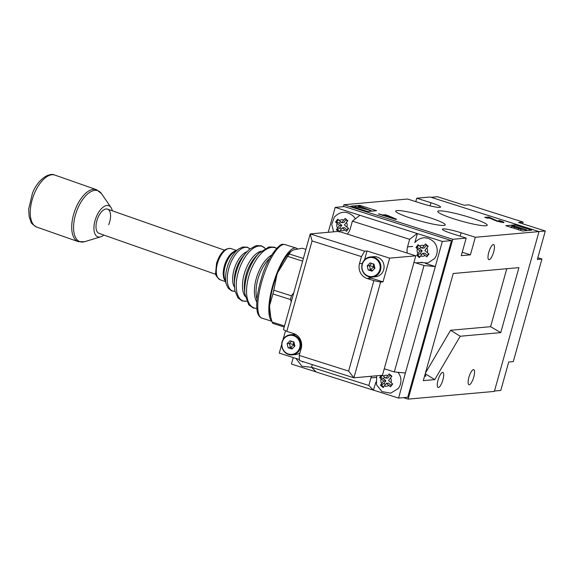 <?xml version="1.0" encoding="UTF-8"?>
<svg xmlns="http://www.w3.org/2000/svg" width="574" height="574" viewBox="0 0 574 574"><rect width="100%" height="100%" fill="white"/><g stroke="black" fill="none" stroke-linecap="round" stroke-linejoin="round"><path stroke-width="0.86" d="M398.277 388.49A12.621 11.989 -95.1 0 0 399.009 387.428A12.621 11.989 -95.1 0 0 397.976 372.289M381.279 375.353L379.644 377.498L380.691 377.405L383.403 378.646L385.915 380.799L383.626 381L380.433 385.247L381.488 385.154L383.891 383.41L385.915 380.799M388.828 385.455L386.345 383.324L384.343 385.922A5.51 5.231 -95.1 0 0 388.828 385.455L390.514 386.811L392.702 383.977L391.016 382.621A5.51 5.231 -95.1 0 0 390.535 377.893L391.906 376.228L389.194 373.896L385.814 378.166L382.449 375.252L415.798 255.817L338.775 231.358L310.218 233.912L364.634 251.197L367.037 250.982L364.576 259.792M383.626 381L379.644 377.498M386.345 383.324L388.627 383.123L391.289 385.785M384.343 385.922L383.152 387.572L380.433 385.247M391.016 382.621L388.533 380.49L390.535 377.893M383.891 383.41L385.326 384.645M381.488 385.154L383.583 386.948M385.814 378.166L388.103 377.957L390.169 374.75M390.119 375.339L391.59 376.594M384.587 377.111L383.403 378.646M392.343 383.705L391.138 385.269M382.349 375.26L380.691 377.405M434.561 258.522A12.621 11.989 -95.1 0 0 435.293 257.461A12.621 11.989 -95.1 0 0 433.901 241.905C427.3 236.172 420.921 236.402 414.758 242.594M425.119 255.487L422.629 253.356L420.634 255.954A5.51 5.231 -95.1 0 0 425.119 255.487L426.798 256.843L428.986 254.002L427.307 252.653A5.51 5.231 -95.1 0 0 426.819 247.925L428.197 246.26L425.478 243.928L422.105 248.19L418.116 244.696L415.928 247.53L416.982 247.437L419.694 248.678L422.199 250.824L419.917 251.032L416.724 255.279L417.772 255.186L420.182 253.443L422.199 250.824M419.917 251.032L415.928 247.53M422.629 253.356L424.918 253.156L427.573 255.817M420.634 255.954L419.443 257.604L416.724 255.279M427.307 252.653L424.825 250.522L426.819 247.925M420.182 253.443L421.617 254.677M417.772 255.186L419.874 256.98M422.105 248.19L424.387 247.99L426.453 244.782M426.41 245.371L427.874 246.626M420.878 247.143L419.694 248.678M428.635 253.737L427.422 255.301M418.683 245.234L416.982 247.437M375.884 382.076L373.401 390.176L316.138 371.995L311.553 367.267L312.299 364.59M293.257 357.566L291.441 364.06L316.001 371.859M373.624 390.162L398.6 398.091L407.741 397.273L451.48 240.614L442.346 241.424L417.169 233.525L409.642 239.336L407.533 246.885A12.85 12.205 -95.1 0 0 407.303 253.12M425.434 263.401L435.336 266.544L405.387 373L394.309 371.945L386.08 369.326A12.85 12.205 -95.1 0 0 384.221 368.903M398.6 398.091L405.387 373M435.336 266.544L442.346 241.424M451.48 240.614L344.321 206.575L335.187 207.393L417.169 233.525M335.187 207.393L328.235 232.298M311.553 367.267L368.817 385.455L373.401 390.176M371.514 376.228A12.85 12.205 -95.1 0 0 370.926 377.9L368.817 385.455M394.309 371.945L424.028 265.511L435.106 266.566M414.026 262.167A12.85 12.205 -95.1 0 0 415.82 262.906L424.028 265.511M409.642 239.336L352.379 221.148L359.905 215.336M347.27 234.056A12.85 12.205 -95.1 0 0 350.269 228.696L352.379 221.148M417.398 233.503L414.909 242.4M438.041 380.182A7.893 2.289 107.6 0 0 438.106 387.486A7.893 2.289 107.6 0 0 442.949 379.744A7.893 2.289 107.6 0 0 442.884 372.44A7.893 2.289 107.6 0 0 438.041 380.182M468.879 377.427A7.893 2.289 107.6 0 0 468.944 384.724A7.893 2.289 107.6 0 0 473.787 376.982A7.893 2.289 107.6 0 0 473.722 369.678A7.893 2.289 107.6 0 0 468.879 377.427M488.768 252.345A7.893 2.289 107.6 0 0 488.833 259.649A7.893 2.289 107.6 0 0 493.676 251.907A7.893 2.289 107.6 0 0 493.611 244.603A7.893 2.289 107.6 0 0 488.768 252.345M412.455 218.708A25.701 2.97 15.6 0 0 445.202 224.908A25.701 2.97 15.6 0 0 428.441 217.273A25.701 2.97 15.6 0 0 395.694 211.089A25.701 2.97 15.6 0 0 412.455 218.708M454.479 219.038A25.701 2.97 15.6 0 0 487.233 225.238A25.701 2.97 15.6 0 0 470.472 217.611A25.701 2.97 15.6 0 0 437.718 211.419A25.701 2.97 15.6 0 0 454.479 219.038M424.545 376.25L425.965 376.056L425.033 374.506M343.388 206.662L343.926 204.731L452.764 239.293L408.136 399.124L403.515 397.653M343.926 204.731L407.605 199.034L421.84 203.555A14.687 1.693 15.6 0 0 440.552 207.099A14.687 1.693 15.6 0 0 430.974 202.737L416.746 198.217L430.163 197.018L539 231.587L494.372 391.411L408.136 399.124M371.909 211.11L370.718 210.73M511.456 226.902L510.013 227.031M526.989 230.612L526.537 230.468M376.609 210.687L359.862 205.37L350.728 206.188L367.468 211.505L376.609 210.687M505.809 225.697L522.555 231.013L531.689 230.196L514.95 224.879L505.809 225.697M500.607 222.203L500.75 221.693L498.533 220.667L499.559 220.574C503.125 221.729 504.503 222.418 503.692 222.647L496.962 221.205L489.45 218.07L487.527 218.242L484.736 217.352L488.546 217.015L497.773 221.047L500.865 221.643L500.707 222.224M539 231.587L475.322 237.277L461.087 232.757A14.687 1.693 15.6 0 0 442.375 229.22A14.687 1.693 15.6 0 0 451.953 233.575L466.181 238.095L452.764 239.293M388.275 215.688L396.598 219.297L395.529 219.397L378.352 213.937L382.815 214.941L385.233 214.726L388.275 215.688L388.117 216.254M415.791 201.632L416.746 198.217M453.23 273.504L423.318 380.641L434.74 379.615L460.219 336.242L500.765 332.619L518.91 267.635L453.23 273.504M466.181 238.095L461.281 255.66L470.415 254.842L475.322 237.277M470.415 254.842L462.235 252.244M499.445 220.968L499.559 220.574M488.216 218.177L488.546 217.015M489.852 218.271L490.067 217.496M497.672 221.428L497.773 221.047M379.271 214.231L379.378 213.851M382.657 215.515L382.815 214.941M384.874 216.011L385.233 214.726M386.869 215.716L385.606 215.824L391.303 217.639L386.869 215.716M385.498 216.211L385.606 215.824M391.195 218.02L391.303 217.639M514.598 226.127L514.95 224.879M359.618 206.26L359.862 205.37M520.209 228.624L520.324 228.222C519.405 228.208 519.764 228.488 521.4 229.069L524.894 229.564L519.85 228.352M513.285 225.704L526.681 229.959L521.013 229.119L514.39 227.153C512.022 226.364 511.24 225.912 512.044 225.819L513.285 225.704M511.233 227.691L512.044 225.819M513.551 226.644L513.665 226.235C512.726 226.221 513.106 226.515 514.799 227.117L519.226 227.763L514.247 226.178L513.185 226.357M526.681 229.959L526.48 230.662M514.39 227.153L514.067 228.316M518.695 228.165L518.279 229.657M521.013 229.119L520.654 230.411M520.604 228.201L520.453 228.732M514.247 226.178L514.053 226.859M359.224 206.109L370.775 210.529L354.775 206.511L358.75 207.271L360.745 207.092L358.348 206.188L359.224 206.109M361.469 208.003L366.8 209.424L362.833 207.881L361.469 208.003M370.775 210.529L370.582 211.225M358.348 206.188L358.097 207.092M354.775 206.511L354.524 207.393M370.015 210.601L369.821 211.297M362.833 207.881L362.711 208.333M425.248 373.731L434.74 379.615M425.427 373.086L450.583 330.258L490.591 326.685L506.777 268.718M490.591 326.685L500.765 332.619M450.583 330.258L460.219 336.242M303.05 361.656L302.785 362.051L301.867 361.276M299.75 347.528A9.564 9.091 -95.1 0 0 293.458 335.675A9.564 9.091 -95.1 0 0 282.243 342.19A9.564 9.091 -95.1 0 0 288.543 354.043A9.564 9.091 -95.1 0 0 299.75 347.528M282.049 342.018A10.095 9.593 84.9 0 1 290.387 334.778A10.095 9.593 84.9 0 1 300.525 347.657A10.095 9.593 84.9 0 1 292.18 354.89A10.095 9.593 84.9 0 1 282.049 342.018M295.904 334.599A10.095 9.593 -95.1 0 0 293.529 334.498L290.387 334.778M292.18 354.89L295.323 354.61A10.095 9.593 -95.1 0 0 299.944 352.867M288.119 347.794L291.994 348.978L294.878 346.043L293.881 341.932L290.006 340.748L287.122 343.675L288.119 347.794L290.401 347.586L292.675 348.282M291.606 341.236L289.404 343.474L290.401 347.586L293.852 344.608L289.404 343.474L287.122 343.675M292.998 341.659L293.852 344.608L294.397 344.048M294.584 344.831L293.852 344.608L294.29 346.639M99.029 233.381A12.85 6.285 -70.7 0 1 96.848 220.796A12.85 6.285 -70.7 0 1 107.539 209.13A12.85 6.285 109.3 0 0 97.889 217.776A12.85 6.285 109.3 0 0 99.029 233.381L215.975 274.415M297.54 248.865A38.551 11.186 107.6 0 0 296.284 248.14A38.551 11.186 107.6 0 0 294.914 247.997A38.551 11.186 107.6 0 0 273.956 281.49A38.551 11.186 107.6 0 0 271.739 320.945M108.68 224.728A12.85 6.285 109.3 0 0 107.539 209.13L224.484 250.164M112.332 210.809A16.524 8.079 109.3 0 0 110.997 207.472A16.524 8.079 109.3 0 0 96.353 216.785A16.524 8.079 109.3 0 0 100.694 236.832A16.524 8.079 109.3 0 0 103.822 235.06M379.816 269.708A9.564 9.091 -95.1 0 0 373.516 257.855A9.564 9.091 -95.1 0 0 362.309 264.363A9.564 9.091 -95.1 0 0 368.601 276.216A9.564 9.091 -95.1 0 0 379.816 269.708M362.108 264.191A10.095 9.593 84.9 0 1 370.445 256.951A10.095 9.593 84.9 0 1 380.584 269.83A10.095 9.593 84.9 0 1 372.246 277.07A10.095 9.593 84.9 0 1 362.108 264.191M372.246 277.07L375.382 276.79A10.095 9.593 -95.1 0 0 383.726 269.55A10.095 9.593 -95.1 0 0 373.588 256.671L370.445 256.951M368.178 269.967L372.052 271.15L374.937 268.223L373.939 264.105L370.065 262.921L367.181 265.855L368.178 269.967L370.46 269.766L372.734 270.462M371.665 263.409L369.462 265.647L370.46 269.766L373.918 266.781L369.462 265.647L367.181 265.855M373.057 263.832L373.918 266.781L374.456 266.228M374.643 267.003L373.918 266.781L374.356 268.811M283.491 329.627L310.218 233.912L312.055 240.929L286.806 331.377L283.491 329.627M285.529 330.71L283.061 339.557M281.691 344.457L279.273 353.125L299.434 359.532M415.798 255.817L389.638 258.156L367.037 250.982M382.449 375.252L353.893 377.807L299.477 360.522L299.233 355.406L301.199 348.382A11.932 11.337 -95.1 0 0 293.501 333.508L286.806 331.377M367.963 276.424A11.932 11.337 -95.1 0 0 371.299 278.146L383.016 281.87L380.619 282.085L353.893 377.807L348.626 371.091L373.882 280.643L380.619 282.085M383.016 281.87L389.638 258.156M364.634 251.197L361.455 256.614L359.489 263.638A11.932 11.337 -95.1 0 0 367.188 278.512L373.882 280.643M361.455 256.614L312.055 240.929M299.233 355.406L348.626 371.091M305.899 249.389L302.276 248.241L293.816 249.805L290.803 251.448L289.289 253.995A41.306 11.989 107.6 0 0 287.674 256.377L277.816 272.37L276.912 274.752L273.827 290.229A41.306 11.989 107.6 0 0 272.944 293.953L269.701 305.124L269.579 307.068L270.77 317.422L272.083 322.043A41.306 11.989 107.6 0 0 272.428 322.76A41.306 11.989 107.6 0 0 272.815 323.384L284.223 327.015M272.083 322.043L284.51 325.989M291.24 301.895L290.523 299.535A41.306 11.989 -72.4 0 1 291.405 295.811L293.78 292.776M272.944 293.953L290.523 299.535M269.579 309.049A36.808 10.684 107.6 0 0 270.218 315.126L269.579 308.956M273.827 290.229L291.405 295.811M287.674 256.377L302.62 261.127M289.289 253.995L303.366 258.465M277.357 273.547L276.926 274.709M276.912 274.752A36.808 10.684 107.6 0 0 269.701 305.124L269.694 305.074C270.411 295.71 272.808 285.608 276.89 274.767L276.898 274.788A36.6 10.619 -72.4 0 0 271.839 291.37M269.644 305.856L269.708 305.024M278.333 271.158L278.821 270.053C282.616 261.435 286.448 255.373 290.308 251.878A36.808 10.684 107.6 0 0 278.849 270.031L278.821 270.089M355.299 218.895A12.621 11.989 -95.1 0 0 353.534 216.376C346.933 210.644 340.547 210.873 334.391 217.065L331.722 224.319L333.616 231.817M344.744 229.959L342.262 227.835L340.26 230.425A5.51 5.231 -95.1 0 0 344.744 229.959L346.431 231.315L348.619 228.481L346.933 227.125A5.51 5.231 -95.1 0 0 346.452 222.403L347.83 220.732L345.11 218.4L341.731 222.669L337.749 219.168L335.56 222.002L336.608 221.908L339.32 223.15L341.831 225.302L339.543 225.503L336.357 229.751L337.404 229.657L339.808 227.921L341.831 225.302M339.543 225.503L335.56 222.002M342.262 227.835L344.551 227.627L347.205 230.289M340.26 230.425L339.069 232.083M346.933 227.125L344.45 224.994L346.452 222.403M336.357 229.751L338.265 231.401M339.808 227.921L341.25 229.148M337.404 229.657L339.499 231.451M341.731 222.669L344.02 222.461L346.086 219.254M346.036 219.842L347.507 221.105M340.504 221.614L339.32 223.15M348.267 228.208L347.055 229.779M338.316 219.706L336.608 221.908M431.088 197.312L437.474 196.738L464.258 205.248L468.829 204.839L523.079 222.073L518.509 222.482L545.3 230.992L537.357 259.441L541.928 259.032L513.285 361.606L508.715 362.015L500.772 390.464L494.479 391.03M545.3 230.992L538.914 231.559M522.605 223.781L523.079 222.073M541.928 259.032L537.831 257.733M387.816 375.568A5.51 5.231 -95.1 0 0 383.332 376.035M381.143 378.869A5.51 5.231 -95.1 0 0 381.624 383.597M424.107 245.6A5.51 5.231 -95.1 0 0 419.616 246.067M417.427 248.901A5.51 5.231 -95.1 0 0 417.915 253.622M422.105 262.34L415.82 262.906M412.735 246.418L407.533 246.885M376.149 377.434L370.926 377.9M430.105 205.865L430.974 202.737M460.133 236.172L461.087 232.757M493.475 219.95L493.647 219.325M525.784 230.038L525.59 230.741M246.024 274.946A25.686 12.556 109.3 0 0 244.445 289.526L244.868 293.895A31.477 15.39 -70.7 0 1 246.806 276.029A31.477 15.39 -70.7 0 1 259.218 253.012L256.155 256.162A25.686 12.556 109.3 0 0 246.024 274.946M235.72 270.641A20.757 10.153 109.3 0 0 234.336 280.263L234.371 285.077A28.413 13.891 -70.7 0 1 236.266 271.904A28.413 13.891 -70.7 0 1 245.507 253.335L242.472 257.073A20.757 10.153 109.3 0 0 235.72 270.641M269.723 258.293A27.294 13.346 109.3 0 0 257.862 279.323A27.294 13.346 109.3 0 0 256.987 299.126M249.912 248.886A22.974 11.229 109.3 0 0 228.768 268.51A22.974 11.229 109.3 0 0 235.024 291.298M226.436 284.618A22.702 11.1 -70.7 0 1 227.074 267.879A22.702 11.1 -70.7 0 1 239.028 248.736L234.106 252.036A17.041 8.33 109.3 0 0 225.137 266.401A17.041 8.33 109.3 0 0 224.656 278.971L226.436 284.618L228.251 288.27L231.846 290.975L235.031 291.327M265.145 248.384A28.872 14.12 109.3 0 0 238.138 272.628A28.872 14.12 109.3 0 0 246.612 301.214M276.546 248.434A31.864 15.577 109.3 0 0 248.671 276.74A31.864 15.577 109.3 0 0 256.808 308.382M245.242 296.55A25.306 12.37 -70.7 0 1 244.158 274.236A25.306 12.37 -70.7 0 1 261.163 251.175M234.45 287.201A20.226 9.887 -70.7 0 1 233.984 269.952A20.226 9.887 -70.7 0 1 246.899 251.728M225.259 280.88A16.524 8.079 -70.7 0 1 224.341 266.049A16.524 8.079 -70.7 0 1 235.771 250.917M217.403 263.617A16.524 8.079 109.3 0 0 220.208 279.796C216.699 277.163 215.178 274.81 215.652 272.736L216.556 263.186C220.258 252.51 225.123 247.645 231.15 248.614A16.524 8.079 109.3 0 0 217.403 263.617M256.765 301.981A27.387 13.389 -70.7 0 1 256.212 278.756A27.387 13.389 -70.7 0 1 271.602 255.064M283.857 244.488A38.551 11.186 107.6 0 0 262.21 280.212A38.551 11.186 107.6 0 0 261.895 318.118C262.196 318.405 258.006 317.085 257.109 310.742C255.911 302.311 257.439 291.233 261.687 277.5C267.384 256.922 280.449 242.257 283.204 244.416L285.235 244.632A38.551 11.186 107.6 0 0 283.857 244.488M34.304 193.66A27.538 13.46 109.3 0 0 36.75 227.089C32.912 224.771 30.996 223.071 31.003 221.973L29.123 216.556L28.7 209.022L32.46 193.237C37.36 180.214 48.611 171.985 54.982 175.12A27.538 13.46 109.3 0 0 34.304 193.66M110.997 207.472L101.505 193.668A27.014 13.209 109.3 0 0 77.555 208.9A27.014 13.209 109.3 0 0 84.658 241.683L78.222 241.64A27.538 13.46 -70.7 0 1 75.775 208.211A27.538 13.46 -70.7 0 1 96.454 189.671L54.982 175.12M362.359 263.387L359.489 263.638M371.299 278.146L367.188 278.512M343.733 220.072A5.51 5.231 -95.1 0 0 339.248 220.538M337.06 223.379A5.51 5.231 -95.1 0 0 337.541 228.1M399.009 387.428L398.256 388.519L390.729 393.168L382.04 391.619L376.472 384.688L376.666 375.769M435.293 257.461L434.54 258.551L427.974 262.978L420.075 262.526M295.875 358.398L301.888 366.219L311.617 367.331M246.626 301.242L242.099 300.912L237.923 297.863L234.902 290.702L234.371 285.077M256.815 308.453L253.105 307.944L248.714 304.772L244.868 293.895M225.496 281.647L220.208 279.796M261.895 318.118L271.839 321.275M285.235 244.632L296.284 248.14M236.438 250.472L231.15 248.614M276.646 248.327L274.422 247.193L269.012 246.92L259.218 253.012M265.174 248.37L261.435 245.801L256.269 245.579L249.439 249.274L245.507 253.335M249.927 248.872L247.222 247.15L242.723 247.014L239.028 248.736M100.694 236.832L84.658 241.683M36.75 227.089L78.222 241.64M101.505 193.668L96.454 189.671M270.218 315.126L270.77 317.422M290.308 251.878L290.803 251.448"/></g></svg>

